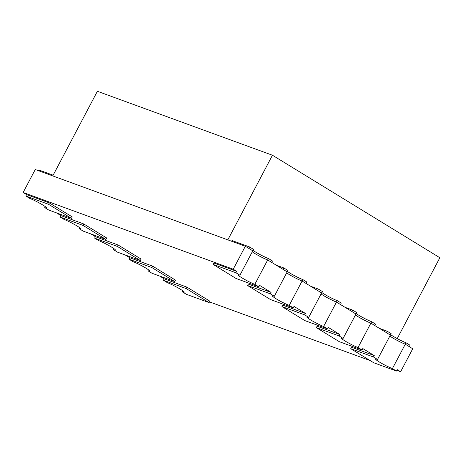 <?xml version="1.0" encoding="UTF-8"?>
<svg xmlns="http://www.w3.org/2000/svg" width="463" height="463" viewBox="0 0 463 463"><rect width="100%" height="100%" fill="white"/><g stroke="black" fill="none" stroke-linecap="round" stroke-linejoin="round"><path stroke-width="0.69" d="M272.447 155.232L97.38 91.28L52.759 175.917L227.819 239.869L272.447 155.232L439.85 257.741L397.219 338.598M53.141 175.193L39.448 170.193L39.066 170.911M231.639 241.264L232.015 240.54L249.522 246.935L253.539 249.395L239.927 275.213A10.585 0.99 -152.2 0 0 238.011 274.837A10.585 0.99 -152.2 0 0 241.686 277.696A10.585 0.99 -152.2 0 0 254.829 284.34L267.689 259.951L287.182 271.891L274.322 296.274A10.585 0.99 -152.2 0 0 272.412 295.903A10.585 0.99 -152.2 0 0 276.087 298.762A10.585 0.99 -152.2 0 0 289.23 305.401L302.084 281.018A10.585 0.99 -152.2 0 1 288.941 274.374A10.585 0.99 -152.2 0 1 286.655 272.881A10.585 0.99 -152.2 0 0 302.084 281.018L321.577 292.952L308.723 317.34A10.585 0.99 -152.2 0 0 306.807 316.964A10.585 0.99 -152.2 0 0 310.482 319.823A10.585 0.99 -152.2 0 0 323.625 326.467L336.485 302.079A10.585 0.99 -152.2 0 1 323.342 295.435A10.585 0.99 -152.2 0 1 321.056 293.947A10.585 0.99 -152.2 0 0 336.485 302.079L355.978 314.012L343.118 338.401A10.585 0.99 -152.2 0 0 341.208 338.025A10.585 0.99 -152.2 0 0 344.883 340.884A10.585 0.99 -152.2 0 0 358.026 347.528L370.88 323.139A10.585 0.99 -152.2 0 1 357.737 316.501A10.585 0.99 -152.2 0 1 355.451 315.008A10.585 0.99 -152.2 0 0 370.88 323.139L390.373 335.079L377.519 359.462A10.585 0.99 -152.2 0 0 375.603 359.091A10.585 0.99 -152.2 0 0 379.278 361.95A10.585 0.99 -152.2 0 0 392.421 368.589L405.281 344.206A10.585 0.99 -152.2 0 1 392.138 337.562A10.585 0.99 -152.2 0 1 389.852 336.069A10.585 0.99 -152.2 0 0 405.281 344.206L412.736 348.766L400.634 371.72L397.19 369.613L396.438 371.048L392.421 368.589M268.442 258.522L272.458 260.976L271.7 262.411L267.689 259.951A10.585 0.99 -152.2 0 1 252.26 251.82A10.585 0.99 -152.2 0 0 254.546 253.313A10.585 0.99 -152.2 0 0 267.689 259.951L268.442 258.522A10.585 0.99 -152.2 0 1 253.012 250.385M182.868 290.857L182.347 291.846A10.585 0.99 -152.2 0 0 184.257 292.222A10.585 0.99 -152.2 0 0 178.116 287.911A10.585 0.99 -152.2 0 0 167.438 282.719L163.427 280.26L164.186 278.83L159.642 276.046M129.785 257.764L152.541 266.08L175.477 280.121L174.719 281.556L151.962 273.239L147.946 270.786A10.585 0.99 -152.2 0 0 149.862 271.156A10.585 0.99 -152.2 0 0 143.715 266.85A10.585 0.99 -152.2 0 0 133.043 261.659L129.027 259.199L129.785 257.764L125.247 254.986M148.473 269.79L147.946 270.786M249.522 246.935L248.77 248.371L252.781 250.824L245.326 246.264L233.225 269.217L236.668 271.324L213.906 263.007L213.154 264.442L235.91 272.753L236.668 271.324M239.927 275.213L235.91 272.753M274.322 296.274L270.311 293.82L271.063 292.385L259.598 285.364L258.84 286.8L254.829 284.34M45.276 206.602L44.755 207.598A10.585 0.99 -152.2 0 0 46.665 207.968A10.585 0.99 -152.2 0 0 40.518 203.662A10.585 0.99 -152.2 0 0 29.846 198.471L25.835 196.011L26.588 194.576L23.15 192.469L35.252 169.522L245.326 246.264M258.84 286.8L236.084 278.483L213.154 264.442M308.723 317.34L304.706 314.881L305.464 313.445L293.999 306.425L293.241 307.86L289.23 305.401M270.311 293.82L247.549 285.503L248.307 284.068L271.063 292.385M293.241 307.86L270.485 299.544L247.549 285.503M343.118 338.401L339.107 335.941L339.859 334.512L328.394 327.486L327.642 328.921L323.625 326.467M304.706 314.881L281.95 306.57L282.708 305.134L305.464 313.445M327.642 328.921L304.88 320.61L281.95 306.57M377.519 359.462L373.502 357.008L374.26 355.572L362.795 348.552L362.037 349.987L358.026 347.528M339.107 335.941L316.345 327.63L317.103 326.195L339.859 334.512M362.037 349.987L339.281 341.671L316.345 327.63M373.502 357.008L350.746 348.691L351.504 347.256L374.26 355.572M396.438 371.048L373.676 362.732L350.746 348.691M79.677 227.669L79.15 228.658A10.585 0.99 -152.2 0 0 81.066 229.035A10.585 0.99 -152.2 0 0 74.919 224.723A10.585 0.99 -152.2 0 0 64.247 219.531L60.231 217.072L60.989 215.642L56.445 212.858M26.588 194.576L49.35 202.892L72.28 216.933L71.522 218.368L48.765 210.052L44.755 207.598M114.072 248.729L113.551 249.719A10.585 0.99 27.8 0 0 115.461 250.095A10.585 0.99 27.8 0 0 109.314 245.789A10.585 0.99 27.8 0 0 98.642 240.592L94.631 238.138L95.384 236.703L90.846 233.925M60.989 215.642L83.745 223.953L106.681 237.994L105.923 239.429L83.166 231.118L79.15 228.658M95.384 236.703L118.146 245.014L141.076 259.06L140.324 260.495L117.561 252.179L113.551 249.719M23.15 192.469L233.225 269.217M164.186 278.83L186.942 287.141L209.872 301.181L209.12 302.617L186.184 288.576L186.942 287.141M209.496 301.893L370.192 360.602M396.82 370.325L400.634 371.72M209.12 302.617L186.357 294.306L182.347 291.846M163.427 280.26L186.184 288.576M129.027 259.199L151.789 267.516L152.541 266.08M174.719 281.556L151.789 267.516M60.231 217.072L82.993 225.388L83.745 223.953M105.923 239.429L82.993 225.388M140.324 260.495L117.388 246.449L118.146 245.014M94.631 238.138L117.388 246.449M71.522 218.368L48.592 204.328L49.35 202.892M25.835 196.011L48.592 204.328M390.373 335.079L386.362 332.619L387.12 331.184L391.131 333.644L390.373 335.079M390.61 334.633A10.585 0.99 -152.2 0 0 406.039 342.77L405.281 344.206L409.292 346.66L410.05 345.23L406.039 342.77M379.434 328.377L387.12 331.184M355.978 314.012L351.961 311.558L352.719 310.123L356.73 312.583L355.978 314.012M356.209 313.573A10.585 0.99 -152.2 0 0 371.639 321.71L370.88 323.139L374.897 325.599L375.649 324.164L371.639 321.71M345.039 307.316L352.719 310.123M321.577 292.952L317.566 290.492L318.318 289.062L322.335 291.516L321.577 292.952M321.814 292.512A10.585 0.99 -152.2 0 0 337.238 300.643L336.485 302.079L340.496 304.538L341.254 303.103L337.238 300.643M310.638 286.256L318.318 289.062M287.182 271.891L283.165 269.431L283.923 267.996L287.934 270.456L287.182 271.891M287.413 271.445A10.585 0.99 -152.2 0 0 302.843 279.583L302.084 281.018L306.101 283.472L306.853 282.042L302.843 279.583M276.237 265.189L283.923 267.996"/></g></svg>
